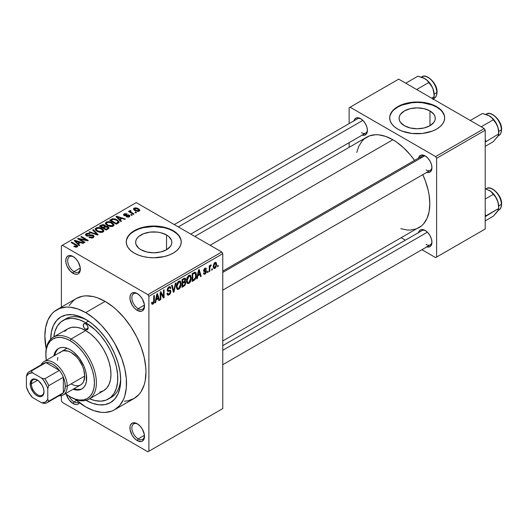 <?xml version="1.0" encoding="UTF-8"?>
<svg xmlns="http://www.w3.org/2000/svg" width="528" height="528" viewBox="0 0 528 528"><rect width="100%" height="100%" fill="white"/><g stroke="black" fill="none" stroke-linecap="round" stroke-linejoin="round"><path stroke-width="0.79" d="M137.722 293.845A8.936 5.161 -120 0 0 131.875 298.016A8.936 5.161 -120 0 0 138.191 308.689L137.214 310.372A10.309 5.953 60 0 1 129.928 297.739A10.309 5.953 60 0 1 137.214 293.535L134.429 292.565L132.059 293.02L131.155 293.773L130.066 296.182L130.066 299.468L132.059 304.927L134.429 308.121L137.214 310.372L141.266 311.289L142.375 310.88L143.953 309.065L144.368 304.438L142.375 298.973L140.006 295.786L137.214 293.535A10.309 5.953 60 0 1 144.507 306.161A10.309 5.953 60 0 1 137.214 310.372L138.191 308.689A8.936 5.161 60 0 1 132.35 300.815A8.936 5.161 60 0 1 133.723 293.654A8.936 5.161 60 0 1 137.722 293.845M137.722 424.05A8.936 5.161 -120 0 0 131.875 428.221A8.936 5.161 -120 0 0 138.191 438.893L137.214 440.576A10.309 5.953 60 0 1 129.928 427.951A10.309 5.953 60 0 1 137.214 423.74L134.429 422.77L132.059 423.232L130.482 425.047L130.066 426.386L130.066 429.673L132.059 435.131L134.429 438.326L137.214 440.576L141.266 441.494L142.375 441.085L143.953 439.27L144.368 434.643L142.375 429.178L140.006 425.99L137.214 423.74A10.309 5.953 60 0 1 144.507 436.366A10.309 5.953 60 0 1 137.214 440.576L138.191 438.893A8.936 5.161 60 0 1 132.35 431.02A8.936 5.161 60 0 1 133.723 423.859A8.936 5.161 60 0 1 137.722 424.05M79.504 402.778A10.309 5.953 60 0 1 73.062 403.537L74.032 401.854A8.936 5.161 -120 0 0 78.705 402.164A8.936 5.161 60 0 1 78.5 402.296A8.936 5.161 60 0 1 74.032 401.854L76.534 400.409L74.032 401.854A8.936 5.161 60 0 1 69.029 396.125A8.936 5.161 -120 0 0 74.032 401.854L73.062 403.537A10.309 5.953 60 0 1 66.251 394.192L69.01 399.775L73.062 403.537L75.847 404.507L77.108 404.455L78.217 404.045L79.794 402.23M73.564 256.806A8.936 5.161 -120 0 0 67.716 260.977A8.936 5.161 -120 0 0 74.032 271.643L73.062 273.326A10.309 5.953 60 0 1 65.769 260.7A10.309 5.953 60 0 1 73.062 256.489L70.27 255.519L69.01 255.572L66.997 256.733L65.908 259.142L65.908 262.423L66.997 266.086L70.27 271.075L74.481 273.986L77.108 274.25L78.217 273.841L79.794 272.019L80.21 267.399L78.217 261.934L75.847 258.746L73.062 256.489A10.309 5.953 60 0 1 80.348 269.122A10.309 5.953 60 0 1 73.062 273.326L74.032 271.643A8.936 5.161 60 0 1 68.191 263.769A8.936 5.161 60 0 1 69.564 256.608A8.936 5.161 60 0 1 73.564 256.806M429.97 110.933L429.97 125.704L424.103 127.967L417.179 128.766L410.256 127.967L404.382 125.704A18.091 10.448 180 0 1 399.082 118.318A18.091 10.448 180 0 1 410.256 108.669A18.091 10.448 180 0 1 429.97 110.933L433.891 114.319L434.92 116.279L435.27 118.318L434.92 120.358L433.891 122.318L429.97 125.704L429.97 110.933A18.091 10.448 180 0 1 435.27 118.318A18.091 10.448 180 0 1 424.103 127.967A18.091 10.448 180 0 1 404.382 125.704L400.462 122.318L399.432 120.358L399.082 118.318L399.432 116.279L400.462 114.319L404.382 110.933L410.256 108.669L417.179 107.87L424.103 108.669L429.97 110.933M444.668 118.094A27.496 15.873 0 0 0 436.616 107.092L436.616 106.643A27.496 15.873 180 0 1 444.668 117.869A27.496 15.873 180 0 1 427.7 132.535A27.496 15.873 180 0 1 397.736 129.096L401.9 131.069L411.814 133.439L422.539 133.439L432.452 131.069L436.616 129.096L440.035 126.687L442.576 123.941L444.14 120.965L444.668 117.869L444.14 114.774L442.576 111.797L440.035 109.052L436.616 106.643L432.452 104.669L427.7 103.204L422.539 102.3L411.814 102.3L401.9 104.669L397.736 106.643L394.317 109.052L391.776 111.797L390.212 114.774L389.684 117.869L390.212 120.965L391.776 123.941L394.317 126.687L397.736 129.096A27.496 15.873 180 0 1 389.684 117.869A27.496 15.873 180 0 1 406.652 103.204A27.496 15.873 180 0 1 436.616 106.643L436.616 107.092A27.496 15.873 0 0 0 406.837 103.613A27.496 15.873 0 0 0 389.684 118.094M140.95 249.737A18.091 10.448 180 0 1 135.65 242.352A18.091 10.448 180 0 1 146.817 232.696A18.091 10.448 180 0 1 166.538 234.967L166.538 249.737L160.664 252.001L153.74 252.793L146.817 252.001L140.95 249.737L138.699 248.153L136 244.385L135.65 242.352L136 240.313L137.029 238.352L138.699 236.544L143.689 233.666L150.216 232.102L157.271 232.102L160.664 232.696L166.538 234.967L168.782 236.544L171.488 240.313L171.831 242.352L171.488 244.385L170.458 246.345L166.538 249.737L166.538 234.967A18.091 10.448 180 0 1 171.831 242.352A18.091 10.448 180 0 1 160.664 252.001A18.091 10.448 180 0 1 140.95 249.737M181.236 242.128A27.496 15.873 0 0 0 173.184 231.125L173.184 230.677A27.496 15.873 180 0 1 181.236 241.903A27.496 15.873 180 0 1 164.267 256.568A27.496 15.873 180 0 1 134.303 253.123L138.468 255.097L143.22 256.568L148.381 257.466L153.74 257.776L164.267 256.568L169.019 255.097L173.184 253.123L176.603 250.721L179.144 247.975L180.708 244.999L181.236 241.903L180.708 238.801L179.144 235.825L176.603 233.079L173.184 230.677L169.019 228.703L164.267 227.231L153.74 226.024L143.22 227.231L138.468 228.703L134.303 230.677L130.885 233.079L128.344 235.825L126.779 238.801L126.245 241.903L126.779 244.999L128.344 247.975L130.885 250.721L134.303 253.123A27.496 15.873 180 0 1 126.245 241.903A27.496 15.873 180 0 1 143.22 227.231A27.496 15.873 180 0 1 173.184 230.677L173.184 231.125A27.496 15.873 0 0 0 143.398 227.641A27.496 15.873 0 0 0 126.251 242.128M222.763 271.102L421.997 156.077A8.25 4.765 60 0 1 425.654 156.235A8.25 4.765 -120 0 0 420.473 158.268M418.546 158.063A9.623 5.557 60 0 1 425.146 155.918L421.364 155.06L419.489 156.149L418.473 158.393M353.998 120.8A9.623 5.557 60 0 1 360.604 118.655L356.822 117.797L354.941 118.879L353.925 121.13M418.546 232.597A9.623 5.557 60 0 1 425.146 230.452L421.364 229.594L419.489 230.677L418.473 232.927M80.296 268.033L74.032 271.643L80.296 268.033M144.448 435.277L138.191 438.893L144.448 435.277M144.448 305.072L138.191 308.689L144.448 305.072M63.017 320.47A45.368 26.195 60 0 1 85.694 322.72L79.438 319.816L73.418 318.45L70.574 318.358L65.347 319.374L60.898 321.941L57.407 325.961L54.998 331.28L53.856 336.871A45.368 26.195 60 0 1 63.017 320.47L65.927 318.787A45.368 26.195 60 0 1 87.186 320.245A45.368 26.195 -120 0 0 64.522 319.711M50.701 339.181A49.493 28.571 60 0 1 85.694 319.348L92.525 324.067L99.086 330.158L105.138 337.385L110.444 345.47L114.794 354.11L118.028 362.96L120.021 371.692L120.694 379.962L120.021 387.46L118.028 393.888L114.794 399.01L110.444 402.62L105.138 404.58L99.086 404.824L92.525 403.333L85.694 400.165M124.384 401.221L127.822 400.831L134.006 398.534A57.737 33.337 -120 0 0 142.857 352.268A57.737 33.337 -120 0 0 105.138 301.389L85.694 312.616A57.737 33.337 60 0 1 123.413 363.495A57.737 33.337 60 0 1 114.563 409.761A57.737 33.337 60 0 1 85.694 406.903A57.737 33.337 60 0 1 75.359 399.399L85.694 406.903L93.661 410.593L101.323 412.335L104.94 412.447L111.599 411.154L114.569 409.761L119.645 405.55L123.413 399.577L124.766 396L126.331 387.836L126.331 378.596L124.766 368.63L121.704 358.321L114.569 343.088L108.379 333.656L101.323 325.222L93.661 318.12L85.694 312.616L105.138 301.389L97.172 297.7L93.284 296.578L85.892 295.845L82.454 296.241L76.27 298.531L73.577 300.406L69.135 305.521M194.825 236.432L366.755 137.168A52.239 30.162 -120 0 1 392.872 139.755L396.495 142.052L403.597 147.787L410.289 154.849L414.539 160.373A52.239 30.162 -120 0 0 392.872 139.755L210.124 245.269L392.872 139.755L385.671 136.415L378.741 134.845L375.461 134.739L369.442 135.907L364.32 138.864L362.162 140.983L358.75 146.388L356.789 152.447M400.785 228.644L407.009 229.977L410.289 230.083L416.308 228.914L418.994 227.654A52.239 30.162 -120 0 0 422.789 174.662L425.449 181.111L428.221 190.436L429.106 195.004L429.812 203.735L429.106 211.649L427 218.44L423.588 223.839L421.43 225.958L222.763 340.949M222.763 345.635L421.997 230.604A8.25 4.765 60 0 1 425.654 230.769M174.266 224.565L357.449 118.807A8.25 4.765 60 0 1 361.106 118.972M222.763 408.586L222.763 253.684L148.883 296.34L148.883 451.242L222.763 408.586L147.913 451.803L62.37 402.415L61.393 400.732L61.393 395.663L61.393 400.732L62.37 402.415L147.913 451.803L222.763 408.586L222.763 253.684L221.786 252.001L147.913 294.657L62.37 245.269L136.244 202.613L221.786 252.001L222.763 253.684L148.883 296.34L148.883 451.242L222.763 408.586M212.335 268.686L212.335 269.808L211.715 270.164L211.715 269.042L212.335 268.686L211.715 269.042L211.715 270.164L212.335 269.808L211.715 269.452L212.335 269.808L212.335 268.686M209.86 268.277L209.86 271.24L209.24 271.597L209.24 265.881L209.86 265.525L209.86 266.435L210.448 265.109L211.187 264.964L211.009 265.881L210.071 266.699L209.86 268.277L209.972 267.043L211.187 264.964L210.593 264.997L209.86 266.435L209.86 265.525L209.24 265.881L209.24 271.597L209.86 271.24L209.24 270.877L209.86 271.24L209.86 268.277L209.24 267.92L209.86 268.277M208.091 271.135L208.091 272.257L207.471 272.613L207.471 271.491L208.091 271.135L207.471 271.491L207.471 272.613L208.091 272.257L207.471 271.9L208.091 272.257L208.091 271.135M205.049 273.299L204.112 272.719L203.498 273.174L203.999 274.289L205.003 274.144L206.501 271.432L204.91 270.514L206.501 271.432L206.415 272.184L205.61 273.669L204.105 274.336L203.498 273.174L204.112 272.719L204.376 273.365L205.049 273.299L205.874 271.795L203.841 271.484L203.603 270.336L204.428 268.653L205.788 268.019L206.408 269.042L205.795 269.504L205.57 268.963L205.003 269.042L204.211 270.329L206.138 270.422L206.501 271.432L206.144 270.422L204.402 270.56L204.204 270.197L205.003 269.042L205.795 269.504L206.408 269.042L206.006 268.092L204.976 268.237L203.584 270.673L205.88 271.933L205.049 273.299L203.735 273.002M197.875 275.807L197.34 278.467L196.693 278.837L198.574 269.894L199.221 269.518L201.201 276.236L200.548 276.613L200.013 274.573L197.875 275.807L200.013 274.573L200.548 276.613L201.201 276.236L199.221 269.518L198.574 269.894L196.693 278.837L197.34 278.467L196.832 278.17L197.34 278.467L197.875 275.807L197.386 275.53L197.875 275.807M187.136 283.226L188.912 283.43L186.648 282.124L188.912 283.43L187.295 283.391L186.536 281.233L187.011 277.913L188.324 275.807L189.77 275.101L190.799 275.695L191.169 279.569L190.351 281.886L188.912 283.43L190.687 281.206L191.301 278.032L190.337 275.24L188.918 275.365C187.189 276.89 186.391 278.731 186.529 280.883L187.513 283.562M176.979 289.093L178.754 289.298L176.484 287.991L178.754 289.298L177.131 289.258L176.372 287.1L176.847 283.78L178.16 281.675L179.612 280.969L180.635 281.563L181.005 285.437L180.193 287.753L178.754 289.298L180.523 287.074L181.137 283.899L180.173 281.107L178.754 281.233C177.025 282.757 176.233 284.599 176.365 286.75L177.355 289.43M152.988 303.257L152.242 302.056L151.622 302.511L151.991 304.194L152.962 304.187L151.694 303.455L152.962 304.187L151.932 304.121L151.622 302.511L152.242 302.056L152.671 303.343L153.562 302.564L153.74 295.779L154.361 295.423L154.143 302.597L152.962 304.187L154.361 300.755L154.361 295.423L153.74 295.779L153.655 302.273L152.988 303.257L151.628 302.762M156.163 299.891L155.628 302.544L154.981 302.92L156.862 293.977L157.509 293.601L159.489 300.32L158.842 300.689L158.301 298.657L156.163 299.891L158.301 298.657L158.842 300.689L159.489 300.32L157.509 293.601L156.862 293.977L154.981 302.92L155.628 302.544L155.12 302.254L155.628 302.544L156.163 299.891L155.674 299.607L156.163 299.891M160.809 293.264L160.809 299.554L160.195 299.911L160.195 292.05L160.855 291.674L163.462 296.465L163.462 290.162L164.083 289.806L164.083 297.667L163.416 298.049L160.809 293.264L163.416 298.049L164.083 297.667L164.083 289.806L163.462 290.162L163.462 296.465L160.855 291.674L160.195 292.05L160.195 299.911L160.809 299.554L160.195 299.198L160.809 299.554L160.809 293.264L160.195 292.908L160.809 293.264M170.973 291.509L170.452 293.456L169.435 294.644L168.01 295.205L167.119 294.347L167 293.429L167.614 292.974L168.511 294.162L169.58 293.601L170.273 292.479L170.069 291.179L167.878 291.37L167.198 290.453L167.64 288.268L169.323 286.717L170.313 286.79L170.801 288.176L170.181 288.638L169.765 287.654L168.841 287.879L168.029 288.776L167.831 290.143L168.201 290.506L170.445 290.261L170.973 291.509L170.036 290.182L167.99 290.433L167.792 289.74L168.953 287.813L169.805 287.674L170.181 288.638L170.801 288.176L170.227 286.73L168.934 286.902L167.178 290.07L167.666 291.291L170.075 291.185L170.359 291.878L169.105 293.951L168.062 294.07L167.614 292.974L167 293.429L167.647 295.086L169.046 294.901L167.013 293.726L169.046 294.901L170.973 291.509L169.013 290.38L170.973 291.509M175.949 282.955L174.009 291.931L173.402 292.281L171.574 285.483L172.214 285.113L173.672 291.212L175.303 283.331L175.949 282.955L175.303 283.331L173.672 291.212L172.214 285.113L171.574 285.483L173.402 292.281L174.009 291.931L173.184 291.456L174.009 291.931L175.949 282.955M185.823 282.81L184.899 285.45L182.021 287.311L182.021 279.451L185.189 278.144L185.638 279.576L184.978 281.365L185.638 281.794L185.823 282.81L184.978 281.365L185.645 279.332L185.137 278.117L182.021 279.451L182.021 287.311L183.935 286.202L183.143 285.74L183.935 286.202L185.823 282.81L183.843 281.668L185.823 282.81M196.337 275.075L195.373 279.101L192.185 281.444L192.185 273.583L195.307 272.191L196.066 273.095L196.337 275.075C196.462 273.385 195.98 272.415 194.898 272.164L192.185 273.583L192.185 281.444L193.994 280.394L193.202 279.932L193.994 280.394C195.716 278.989 196.502 277.213 196.337 275.075L195.69 274.699L196.337 275.075M216.665 264.389L215.767 267.643L214.724 268.514L213.807 268.448L213.233 265.934L214.124 263.241L215.153 262.383L216.064 262.436L216.665 264.389L215.992 262.39L214.942 262.489L213.213 266.442L213.899 268.508L214.942 268.402L213.299 267.458L214.942 268.402L216.665 264.389L215.985 264L216.665 264.389M218.163 265.32L218.163 266.442L217.549 266.798L217.549 265.676L218.163 265.32L217.549 265.676L217.549 266.798L218.163 266.442L217.549 266.086L218.163 266.442L218.163 265.32M61.393 245.83L61.393 307.118L61.393 245.83L62.37 245.269L147.913 294.657L148.883 296.34L147.913 294.657L221.786 252.001L136.244 202.613L61.393 245.83M136.508 212.566L135.538 212.005L134.917 212.362L135.894 212.923L136.508 212.566L135.538 212.005L134.917 212.362L135.894 212.923L136.508 212.566M132.271 215.015L131.294 214.454L130.68 214.81L131.65 215.371L132.271 215.015L131.294 214.454L130.68 214.81L131.65 215.371L132.271 215.015M121.519 221.219L120.021 219.74L122.159 218.5L124.727 219.364L125.374 218.995L116.596 216.203L115.949 216.579L120.866 221.595L121.519 221.219L120.021 219.74L122.159 218.5L124.727 219.364L125.374 218.995L116.596 216.203L115.949 216.579L120.866 221.595L121.519 221.219M110.339 226.545L112.226 226.499L113.645 225.786L113.909 224.512L112.688 223.133L108.365 221.635L106.517 221.945L105.422 222.955L105.541 223.925L106.814 225.192L110.339 226.545L113.183 226.136L113.909 224.512L112.081 222.743C110.299 221.595 108.346 221.377 106.201 222.103L105.376 223.265L107.395 225.548L110.339 226.545M100.175 232.412L102.062 232.366L103.481 231.653L103.752 230.38L102.524 229L98.201 227.502L96.353 227.812L95.264 228.822L95.383 229.792L96.65 231.059L100.175 232.412L103.019 232.003L103.752 230.38L101.917 228.611C100.142 227.462 98.182 227.245 96.043 227.971L95.218 229.132L97.231 231.416L100.175 232.412M93.311 237.607L94.169 236.478L92.723 235.099L91.047 234.907L87.952 235.679L86.599 235.085L87.166 234.016L89.588 234.148L90.116 233.739L89.694 233.534L87.12 233.284L85.49 234.399L85.721 235.257L87.1 236.056L91.628 235.448L92.664 235.719L93.172 236.425L92.413 237.197L91.021 237.475L89.496 237.052L88.968 237.461L92.017 238.055L93.311 237.607L94.169 236.524L93.265 235.356L90.71 234.96L87.853 235.673L86.473 234.755L87.034 234.089L89.588 234.148L90.116 233.739L86.222 233.64L85.457 234.623L86.321 235.732L92.664 235.719L93.172 236.379L92.572 237.112L89.496 237.052L88.968 237.461L93.311 237.607M79.807 245.302L78.309 243.817L80.447 242.583L83.015 243.448L83.662 243.071L74.884 240.286L74.237 240.662L79.16 245.678L79.807 245.302L78.309 243.817L80.447 242.583L83.015 243.448L83.662 243.071L74.884 240.286L74.237 240.662L79.16 245.678L79.807 245.302M75.775 247.177L77.557 246.649L77.378 245.48L71.735 242.101L71.115 242.464L76.679 245.817L76.204 246.523L74.296 246.035L73.768 246.444L75.775 247.177L77.227 246.893L77.774 246.18L76.355 244.768L71.735 242.101L71.115 242.464L76.613 245.738L76.461 246.418L74.296 246.035L73.768 246.444L75.775 247.177M84.988 242.306L79.543 239.164L87.595 240.801L88.262 240.418L81.457 236.491L80.837 236.848L86.295 239.996L78.23 238.359L77.57 238.735L84.374 242.662L84.988 242.306L79.543 239.164L87.595 240.801L88.262 240.418L81.457 236.491L80.837 236.848L86.295 239.996L78.23 238.359L77.57 238.735L84.374 242.662L84.988 242.306M98.188 234.689L93.324 229.64L92.677 230.01L97.053 234.425L89.588 231.799L88.942 232.168L97.581 235.039L98.188 234.689L93.324 229.64L92.677 230.01L97.053 234.425L89.588 231.799L88.942 232.168L97.581 235.039L98.188 234.689M105.488 226.241L105.488 226.862L104.729 225.034L104.729 227.238L104.729 225.034L101.317 225.027L101.317 225.944L101.317 225.027L99.396 226.136L106.201 230.063L108.907 228.307L108.893 227.515L108.002 226.717L105.488 226.241L104.927 225.152L103.013 224.565L99.396 226.136L106.201 230.063L109.012 227.944L108.002 226.717L105.514 226.037M118.173 223.146L119.051 222.341L118.925 221.397L115.454 219.054L112.55 218.737L109.56 220.268L116.365 224.195L119.123 222.024L117.077 219.813L112.391 218.777L109.56 220.268L116.365 224.195L118.173 223.146M129.268 216.843L129.921 215.945L128.865 214.903L124.529 215.015L124.846 214.295L126.436 214.295L126.964 213.893L126.641 213.754L124.76 213.635L123.526 214.487L123.671 215.153L124.819 215.787L128.674 215.49L129.004 215.959L128.509 216.467L126.7 216.388L126.172 216.797L128.324 217.18L129.928 216.011L129.169 215.061L124.654 215.107L124.846 214.295L126.964 213.893L124.12 213.899L123.486 214.685L124.133 215.523L128.066 215.318L128.674 215.49L128.608 216.414L126.172 216.797L129.268 216.843M129.736 210.659L129.875 212.302L129.875 211.589L129.089 211.134L129.089 211.847L129.089 211.134L128.469 211.49L133.419 214.348L134.033 213.992L130.574 211.86L130.436 211.319L131.122 210.982L130.588 210.474L129.611 210.758L129.875 211.589L129.089 211.134L128.469 211.49L133.419 214.348L134.033 213.992L130.574 211.86L130.588 210.474L129.538 210.956M139.207 211.108L139.788 210.487L139.696 209.781L137.399 208.157L135.122 207.821L133.505 208.765L134.501 210.368L137.841 211.457L139.207 211.108L139.828 210.243L138.316 208.606L134.079 208.151L133.465 209.015L134.917 210.626L139.207 211.108M120.661 378.226A45.368 26.195 60 0 1 111.296 397.366A45.368 26.195 60 0 1 109.791 398.125A45.368 26.195 -120 0 0 120.661 378.226M349.133 107.765L349.133 123.611L349.133 107.765L398.706 79.147L484.249 128.535L435.646 156.592L350.104 107.204L435.646 156.592L436.616 158.281L436.616 257.057L485.219 228.994L485.219 130.218L436.616 158.281L436.616 257.057L435.646 257.618L421.925 249.698L435.646 257.618L485.219 228.994L435.646 257.618L485.219 228.994L485.219 130.218L484.249 128.535L485.219 130.218L436.616 158.281L435.646 156.592L484.249 128.535L398.706 79.147L349.133 107.765M349.133 142.659L349.133 147.345L349.133 142.659M405.431 240.167L401.372 237.824L405.431 240.167M426.472 246.781L428.927 247.025L430.808 245.942L431.95 242.24L431.435 238.933L429.957 235.534L427.753 232.551L425.146 230.452A9.623 5.557 60 0 1 431.95 242.24A9.623 5.557 60 0 1 426.796 246.886M361.931 134.983L364.379 135.227L366.26 134.145L367.409 130.442L366.887 127.136L365.416 123.737L363.205 120.76L360.604 118.655A9.623 5.557 60 0 1 367.409 130.442A9.623 5.557 60 0 1 362.248 135.089M426.472 172.253L428.927 172.491L430.808 171.409L431.95 167.706L431.435 164.399L429.957 161L427.753 158.024L425.146 155.918A9.623 5.557 60 0 1 431.95 167.706A9.623 5.557 60 0 1 426.796 172.352M431.93 167.112A8.25 4.765 60 0 1 430.241 170.359A8.25 4.765 60 0 1 426.122 169.95A8.25 4.765 -120 0 0 431.93 167.112M367.389 129.848A8.25 4.765 60 0 1 365.699 133.096A8.25 4.765 60 0 1 361.574 132.686A8.25 4.765 -120 0 0 367.389 129.848M431.93 241.646A8.25 4.765 60 0 1 430.241 244.893A8.25 4.765 60 0 1 426.122 244.484A8.25 4.765 -120 0 0 431.93 241.646M114.563 409.761L134.006 398.534L139.088 394.324L141.148 391.545L144.21 384.773L145.18 380.853L145.966 372.108L145.768 367.369L144.21 357.403L141.148 347.101L136.699 336.844L131.036 327.043L124.384 318.067L116.992 310.266L113.104 306.893L105.138 301.389A57.737 33.337 -120 0 0 76.27 298.531L56.826 309.758A57.737 33.337 60 0 1 85.694 312.616L77.735 308.92L70.072 307.184L66.449 307.072L59.796 308.365L54.14 311.632L51.751 313.969L47.975 319.942L45.652 327.446L44.867 336.184L46.2 348.896A57.737 33.337 60 0 1 56.826 309.758M50.701 339.557L51.374 332.059L53.368 325.631L56.602 320.509L60.951 316.899L66.257 314.932L72.303 314.695L78.87 316.186L85.694 319.348A49.493 28.571 60 0 1 120.694 379.962A49.493 28.571 60 0 1 86.018 400.349M144.487 305.567A8.936 5.161 60 0 1 142.659 309.131A8.936 5.161 60 0 1 138.191 308.689A8.936 5.161 -120 0 0 144.487 305.567M144.487 435.772A8.936 5.161 60 0 1 142.659 439.336A8.936 5.161 60 0 1 138.191 438.893A8.936 5.161 -120 0 0 144.487 435.778M80.335 268.528A8.936 5.161 60 0 1 78.5 272.085A8.936 5.161 60 0 1 74.032 271.643A8.936 5.161 -120 0 0 80.335 268.528M180.708 239.25L179.144 236.273M176.603 233.528L173.184 231.125L169.019 229.152L164.267 227.687L153.74 226.472L143.22 227.687L138.468 229.152L134.303 231.125L130.885 233.528M128.344 236.273L126.779 239.25M444.14 115.223L442.576 112.246M440.035 109.501L436.616 107.092L432.452 105.118L422.539 102.749L417.179 102.445L411.814 102.749L401.9 105.118L397.736 107.092L394.317 109.501M391.776 112.246L390.212 115.223M74.296 246.721L74.296 246.035L74.296 246.721M76.461 247.163L76.461 246.418L76.461 247.163M76.613 245.738L76.461 246.418M71.735 242.821L71.735 242.101L71.735 242.821M76.355 245.52L76.355 244.768L76.355 245.52M74.884 241.322L74.884 240.286L74.884 241.322M78.309 244.807L78.309 243.817L78.309 244.807M77.722 243.236L76.316 241.765L76.316 242.781L76.316 241.765L75.313 240.854L75.313 241.758L75.313 240.854L79.444 242.246L79.444 243.164L79.444 242.246L77.722 243.236L77.722 244.213L77.722 243.236L75.313 240.854L79.444 242.246L77.722 243.236M78.23 239.118L78.23 238.359L78.23 239.118M86.295 240.537L86.295 239.996L86.295 240.537M81.457 237.204L81.457 236.491L81.457 237.204M79.543 239.877L79.543 239.164L79.543 239.877M89.496 237.719L89.496 237.052L89.496 237.719M92.572 237.93L92.572 237.112L92.572 237.93M86.222 235.666L86.222 233.64L86.222 235.666M86.968 236.016L86.968 235.389L86.968 236.016M87.853 236.188L87.853 235.673L87.853 236.188M89.285 236.023L89.285 235.376L89.285 236.023M90.71 235.607L90.71 234.96L90.71 235.607M93.265 237.633L93.265 235.356L93.265 237.633M89.588 232.379L89.588 231.799L89.588 232.379M95.733 234.425L95.733 233.95L95.733 234.425M97.053 234.861L97.053 234.425L97.053 234.861M93.324 230.67L93.324 229.64L93.324 230.67M96.043 230.591L96.043 227.971L96.043 230.591M101.917 229.37L101.917 228.611L101.917 229.37M103.752 231.277L103.752 230.38L103.752 231.277M103.838 230.848L103.752 230.38M97.858 231.066L96.215 229.31L96.842 228.426L99.482 228.221L101.284 228.961L102.828 230.67L102.221 232.327L102.221 231.548L97.858 231.066L97.858 231.746L97.858 231.066L96.215 229.277L96.842 228.426L98.102 228.089L101.284 228.961L102.828 230.716L102.425 231.409L101.138 231.871L97.858 231.066M108.002 229.02L108.002 226.717L108.002 229.02M102.841 227.41L100.808 226.235L100.808 226.954L100.808 226.235L101.884 225.614L104.221 225.449L104.584 227.324L104.584 226.327L104.003 226.743L104.003 227.66L104.003 226.743L102.841 227.41L102.841 228.122L102.841 227.41L100.808 226.235L102.828 225.192L104.491 225.641L104.531 226.387L102.841 227.41M104.716 227.245L104.584 226.327M106.022 229.244L103.633 227.872L103.633 228.584L103.633 227.872L104.854 227.165L107.389 227.073L107.89 229.086L107.89 228.07L107.336 228.492L107.336 229.409L107.336 228.492L106.022 229.244L106.022 229.964L106.022 229.244L103.633 227.872L105.732 226.789L107.389 227.073L107.89 228.07L106.022 229.244M107.989 229.027L107.89 228.07M106.201 224.723L106.201 222.103L106.201 224.723M112.081 223.502L112.081 222.743L112.081 223.502M113.909 225.41L113.909 224.512L113.909 225.41M114.002 224.981L113.909 224.512M108.022 225.199L106.379 223.443L107.006 222.559L109.646 222.354L111.441 223.093L112.992 224.803L112.378 226.459L112.378 225.68L108.022 225.199L108.022 225.878L108.022 225.199L106.379 223.41L107.006 222.559L108.26 222.222L111.243 222.981L112.985 224.849L112.589 225.542L111.302 226.004L108.022 225.199M111.289 220.183L111.289 219.265L111.289 220.183M112.391 219.562L112.391 218.777L112.391 219.562M117.077 220.565L117.077 219.813L117.077 220.565M117.863 221.265L118.061 222.057L117.295 222.737L117.295 223.654L117.295 222.737L116.186 223.377L110.972 220.367L113.56 219.259L116.86 220.414L117.863 221.265L117.295 222.737L116.186 223.377L116.186 224.096L116.186 223.377L110.972 220.367L110.972 221.087L110.972 220.367L113.084 219.305L116.45 220.163L117.863 221.265L118.114 223.186M116.596 217.239L116.596 216.203L116.596 217.239M120.021 220.73L120.021 219.74L120.021 220.73M119.434 219.16L118.028 217.681L118.028 218.704L118.028 217.681L117.025 216.77L117.025 217.681L117.025 216.77L121.156 218.163L121.156 219.08L121.156 218.163L119.434 219.16L119.434 220.13L119.434 219.16L117.025 216.77L121.156 218.163L119.434 219.16M126.7 217.001L126.7 216.388L126.7 217.001M128.608 217.12L128.608 216.414L128.608 217.12M128.674 215.49L128.608 216.414M124.12 215.51L124.12 213.899L124.12 215.51M124.654 215.107L124.846 214.295M125.261 215.853L125.261 215.226L125.261 215.853M126.251 215.761L126.251 214.982L126.251 215.761M129.169 216.902L129.169 215.061L129.169 216.902M131.294 215.167L131.294 214.454L131.294 215.167M131.122 210.982L130.588 210.474L130.588 211.187L131.122 210.982M130.574 211.86L130.588 211.187M131.472 213.226L131.472 212.513L131.472 213.226M135.538 212.718L135.538 212.005L135.538 212.718M134.079 210.052L134.079 208.151L134.079 210.052M138.316 209.372L138.316 208.606L138.316 209.372M135.538 210.263L134.772 208.567L137.742 208.989L138.514 210.692L138.514 211.378L138.514 210.692L135.538 210.263L135.538 210.943L135.538 210.263L134.429 209.121L135.524 208.362L137.742 208.989L138.851 210.256L137.762 210.903L135.538 210.263M134.429 209.068L134.772 208.567M138.851 210.184L138.514 210.692M153.74 300.399L154.361 300.755L153.74 300.399M158.605 299.812L159.489 300.32L158.605 299.812M157.509 298.195L158.301 298.657L157.509 298.195M156.374 298.855L156.948 296.234L156.446 295.944L156.948 296.234L157.232 294.578L156.79 294.327L158.096 297.858L156.374 298.855L155.892 298.577L156.374 298.855L158.096 297.858L157.232 294.578L156.374 298.855M162.136 295.7L163.462 296.465L162.136 295.7M162.809 296.927L164.083 297.667L162.809 296.927M167.185 290.347L168.815 291.284L167.185 290.347M168.769 287.008L170.801 288.176L168.769 287.008M168.267 287.417L168.953 287.813L168.267 287.417M167.231 289.417L167.792 289.74L167.231 289.417M167.178 289.964L167.99 290.433M170.504 290.288L170.036 290.182M172.709 289.7L173.428 290.116L172.709 289.7M173.012 290.836L173.672 291.212L173.012 290.836M180.477 283.516L181.137 283.899L180.477 283.516M180.041 286.796L180.523 287.074L180.041 286.796M176.986 286.407L178.761 282.15L178.081 281.761L179.824 282.071L180.517 284.229L178.748 288.38L177.698 288.473L176.986 286.407L176.385 286.057L176.986 286.407L177.758 288.499L178.748 288.38L179.771 287.318L180.517 284.005L179.685 282.011L178.642 282.223L177.712 283.246L176.986 286.407M183.935 278.348L185.645 279.332L183.935 278.348M184.556 281.127L184.978 281.365L184.556 281.127M185.335 281.444L184.978 281.365M182.642 282.361L182.642 280.012L182.021 279.655L182.642 280.012L183.718 279.391L182.919 278.929L183.718 279.391L184.747 279.068L185.024 279.82L184.45 281.239L182.642 282.361L182.021 282.005L182.642 282.361L184.292 281.371L185.024 279.82L184.556 279.022L182.642 280.012L182.642 282.361M182.642 286.031L182.642 283.279L182.021 282.922L182.642 283.279L183.863 282.572L183.064 282.117L183.863 282.572L184.879 282.322L185.203 283.173L184.595 284.81L182.642 286.031L182.021 285.674L182.642 286.031L184.279 285.074L185.203 283.173L184.622 282.262L182.642 283.279L182.642 286.031M190.641 277.649L191.301 278.032L190.641 277.649M190.199 280.929L190.687 281.206L190.199 280.929M187.15 280.54L188.925 276.283L188.239 275.893L189.988 276.203L190.681 278.362L188.912 282.513L187.862 282.605L187.15 280.54L186.549 280.19L187.15 280.54L187.922 282.632L188.694 282.625L189.757 281.714L190.681 278.362L189.842 276.144L188.806 276.355L187.876 277.378L187.15 280.54M195.459 272.263L194.898 272.164M194.779 273.161L192.799 274.144L192.799 280.163L192.799 274.144L192.185 273.788L192.799 274.144L193.895 273.511L193.103 273.055L193.895 273.511L194.779 273.161L193.849 272.62L195.076 273.24L195.716 275.418L195.472 277.477L193.915 279.523L192.799 280.163L192.185 279.807L192.799 280.163L194.416 279.187L195.538 277.213L195.505 273.794L193.934 272.573M200.317 275.728L201.201 276.236L200.317 275.728M199.221 274.111L200.013 274.573L199.221 274.111M198.086 274.771L198.66 272.151L198.158 271.861L198.66 272.151L198.944 270.501L198.502 270.244L199.802 273.775L198.086 274.771L197.604 274.494L198.086 274.771L199.802 273.775L198.944 270.501L198.086 274.771M205.003 274.144L203.511 273.28L205.003 274.144M203.61 270.29L205.722 271.504L203.61 270.29M203.584 270.673L203.94 271.564L205.115 271.544L203.584 270.659M204.996 268.224L206.408 269.042L204.996 268.224M205.003 269.042L205.795 269.504M203.696 269.907L204.204 270.197L203.696 269.907M204.402 270.56L204.204 270.197M203.643 270.118L204.296 270.494M209.24 266.079L209.86 266.435L209.24 266.079M210.217 265.426L211.009 265.881L210.217 265.426M210.071 265.756L210.56 266.033L210.071 265.756M209.24 266.614L209.972 267.043L209.24 266.614M214.922 263.314L213.847 265.729L214.038 267.333L214.658 267.696L215.846 266.27L215.846 263.558L214.922 263.314L216.044 264.805L214.955 267.577L213.246 265.742L213.833 266.079L214.922 263.314L214.342 262.977L215.576 263.261M214.955 267.577L213.239 267.016M85.694 329.452L88.13 328.046L87.417 329.624A3.439 1.987 60 0 1 85.694 329.452L83.978 327.637L83.266 325.241L83.978 323.671L85.694 323.842A3.439 1.987 60 0 1 87.945 326.865A3.439 1.987 60 0 1 87.417 329.624L85.694 329.452A3.439 1.987 60 0 1 83.45 326.423A3.439 1.987 60 0 1 83.978 323.671A3.439 1.987 60 0 1 85.694 323.842L87.417 325.651L88.13 328.046L85.694 329.452M74.342 388.753L74.111 388.674A23.371 13.49 -120 0 0 82.302 388.681M70.145 349.655A23.371 13.49 60 0 1 85.411 370.253A23.371 13.49 60 0 1 81.827 388.978A23.371 13.49 60 0 1 73.135 389.235L76.468 390.02L79.325 389.902L81.827 388.978L83.886 387.275L85.411 384.853L86.354 381.817L86.354 374.372L85.411 370.253L83.886 366.069L79.325 358.175L73.366 351.886L70.145 349.655L66.917 348.163L63.822 347.457L60.964 347.569L58.456 348.5A23.371 13.49 60 0 1 70.145 349.655M46.286 360.287A34.366 19.84 60 0 1 45.844 354.71A34.366 19.84 60 0 1 70.145 340.679L71.115 338.996A35.746 20.638 60 0 1 94.466 370.491A35.746 20.638 60 0 1 88.988 399.128A35.746 20.638 60 0 1 71.115 397.36L70.145 396.799A34.366 19.84 60 0 1 65.531 393.624M45.844 354.156A35.746 20.638 60 0 1 53.242 337.22A35.746 20.638 60 0 1 71.115 338.996A35.746 20.638 -120 0 0 45.844 353.582L46.306 360.452M88.988 399.128L103.567 390.713A35.746 20.638 -120 0 0 109.045 362.069A35.746 20.638 -120 0 0 85.694 330.574L71.115 338.996L85.694 330.574A35.746 20.638 -120 0 0 67.828 328.805L71.656 327.386L76.025 327.215L80.764 328.291L85.694 330.574L90.625 333.98L95.37 338.382L99.739 343.603L103.567 349.437L106.709 355.681L109.045 362.069L110.484 368.379L110.972 374.352L110.484 379.764L109.045 384.41L106.709 388.106L103.567 390.713L99.739 392.132M85.694 322.72L88.499 321.097L85.694 322.72A45.368 26.195 60 0 1 115.335 362.696A45.368 26.195 60 0 1 108.379 399.049A45.368 26.195 60 0 1 89.602 398.779L95.007 400.58L100.822 401.155L106.049 400.138L110.497 397.571L113.989 393.551L116.391 388.232L117.619 381.823L117.619 374.557L116.391 366.729L113.989 358.631L110.497 350.579L106.049 342.877L100.822 335.821L95.007 329.69L85.694 322.72M59.803 352.915L61.492 351.509A19.246 11.114 60 0 1 71.115 352.46A19.246 11.114 60 0 1 83.688 369.422A19.246 11.114 60 0 1 80.738 384.846A19.246 11.114 60 0 1 71.115 383.889M64.68 331.412L67.828 328.805L53.242 337.22M65.399 393.525L70.145 396.799L74.884 398.996L79.444 400.033L83.642 399.868L87.325 398.501L90.347 395.993L92.598 392.443L93.977 387.974L94.446 382.767L93.977 377.025L92.598 370.96L90.347 364.815L87.325 358.816L83.642 353.199L79.444 348.183L74.884 343.952L70.145 340.679L65.399 338.481L60.845 337.445L56.641 337.61L52.958 338.976L49.936 341.484L47.692 345.035L46.306 349.503L45.844 354.71M53.889 355.898L54.879 352.618L56.404 350.203L58.456 348.5A23.371 13.49 60 0 0 53.889 355.898M71.115 397.36A35.746 20.638 -120 0 0 96.393 382.767A35.746 20.638 -120 0 0 71.115 338.996L70.145 340.679A34.366 19.84 60 0 1 94.446 382.767A34.366 19.84 60 0 1 70.145 396.799L71.115 397.36M57.374 349.642L55.849 352.057M54.905 355.1L54.866 355.337A23.371 13.49 -120 0 1 58.958 348.236M77.438 389.459L80.296 389.341M61.492 351.509L63.558 350.744L68.462 351.232L71.115 352.46L76.322 356.664L78.679 359.476L82.434 365.977L83.688 369.422L84.724 376.035L83.688 381.447L82.434 383.44L80.738 384.846L63.241 394.944A19.246 11.114 60 0 1 58.984 395.815A19.246 11.114 -120 0 0 67.228 386.133L65.281 386.133A17.873 10.316 60 0 1 63.34 392.792A17.873 10.316 60 0 1 59.38 395.076M57.506 360.32L57.77 357.403M496.808 137.722L498.109 135.973L498.769 133.888L498.498 129.855L497.501 126.007A13.385 7.729 -120 0 0 489.304 115.81L491.707 117.671L495.673 122.608L497.501 126.007A13.385 7.729 -120 0 1 498.769 132.198L498.049 127.604L495.066 121.394L491.753 117.599L487.773 115.051L482.381 113.5L470.296 120.476L482.381 113.5L489.304 115.81L491.707 117.671L493.304 119.81L481.226 126.786L493.304 119.81L496.676 124.219L498.102 127.888L498.769 133.888L485.219 142.111L498.769 133.888L498.769 132.198L498.109 135.973L493.304 141.662L485.219 146.329L493.304 141.662L498.049 135.967M501.204 127.274L501.356 129.208A0.825 0.475 180 0 1 501.6 129.545A0.825 0.475 180 0 1 501.356 129.881A12.375 7.141 60 0 1 499.924 134.594M487.311 113.731A12.375 7.141 60 0 1 496.492 118.021A12.375 7.141 60 0 1 501.356 129.881L498.742 131.393L501.356 129.881A12.375 7.141 -120 0 0 495.957 117.427A12.375 7.141 -120 0 0 486.427 114.114C490.618 110.233 502.227 120.635 501.6 129.545A0.825 0.475 0 0 1 501.356 129.881A12.375 7.141 -120 0 1 498.795 135.544C500.458 134.759 501.395 132.759 501.6 129.545M486.143 141.181L485.219 140.21L486.143 141.181M493.192 115.064L494.789 116.167M496.32 117.586L498.967 121.156L500.735 125.242M424.657 155.852L222.763 272.415L424.657 155.852M427.39 232.181L222.763 350.321L427.39 232.181M178.332 226.915L362.842 120.384L178.332 226.915M37.389 380.028A8.936 5.161 -120 0 0 31.357 383.836L30.188 383.836A9.761 5.636 60 0 1 37.092 379.85A9.761 5.636 60 0 1 43.996 391.802L42.834 395.558L40.927 396.66L38.438 396.416L35.746 394.858L33.257 392.231L30.716 387.189L30.188 383.836L31.357 380.081L33.257 378.979L34.452 378.932L38.438 380.78L41.976 385.004L43.468 388.45L43.996 391.802A9.761 5.636 60 0 1 37.092 395.789A9.761 5.636 60 0 1 30.188 383.836L31.357 383.836A8.936 5.161 60 0 1 33.211 379.744A8.936 5.161 60 0 1 37.389 380.028M37.653 380.2L31.357 383.836L37.653 380.2M41.956 364.888A17.873 10.316 60 0 1 45.91 362.604A17.873 10.316 60 0 1 59.38 370.379L56.153 366.841L52.648 364.247L49.144 362.795L45.91 362.604L59.38 370.379A17.873 10.316 60 0 1 63.34 377.236A17.873 10.316 60 0 1 65.281 386.133L64.786 381.803L63.34 377.236L63.34 392.792L64.786 389.895L65.281 386.133L67.228 386.133A19.246 11.114 -120 0 0 56.357 364.465A19.246 11.114 -120 0 0 41.111 364.861A19.246 11.114 60 0 1 43.996 361.614A19.246 11.114 60 0 1 58.826 366.769A19.246 11.114 60 0 1 67.228 386.133L84.724 376.035L67.228 386.133A19.246 11.114 60 0 1 63.241 394.944M29.132 371.785L43.712 363.363A17.873 10.316 -120 0 1 45.91 362.604L31.33 371.026L32.432 372.781A16.5 9.524 60 0 0 26.4 376.266L27.37 373.309A17.873 10.316 60 0 1 29.132 371.785A17.873 10.316 60 0 1 31.33 371.026A17.873 10.316 -120 0 0 27.37 373.309L26.4 376.266L26.4 387.031L28.842 392.581L32.432 397.478L41.752 402.857L44.801 403.491A17.873 10.316 -120 0 0 48.761 401.207L47.784 399.379L47.784 388.608L48.761 385.658L63.34 377.236L63.34 392.792L48.761 401.207A17.873 10.316 60 0 1 46.999 402.739A17.873 10.316 60 0 1 44.801 403.491L41.752 402.857L45.342 402.105L47.784 399.379L47.784 388.608L46.735 385.796L43.666 380.483L41.752 378.167L32.432 372.781L31.33 371.026L45.91 362.604L59.38 370.379L44.801 378.8L41.752 378.167L32.432 372.781L28.842 373.534L26.4 376.266L26.4 387.031A16.5 9.524 60 0 0 32.432 397.478L41.752 402.857A16.5 9.524 60 0 0 47.784 399.379L48.761 401.207L63.34 392.792A17.873 10.316 -120 0 1 61.585 394.317L46.999 402.739M63.34 377.236A17.873 10.316 -120 0 0 59.38 370.379L44.801 378.8A17.873 10.316 60 0 1 48.761 385.658L63.34 377.236M43.989 391.459A8.936 5.161 60 0 1 42.141 395.221A8.936 5.161 60 0 1 35.257 392.825A8.936 5.161 60 0 1 31.357 383.836A8.936 5.161 -120 0 0 37.534 394.693A8.936 5.161 -120 0 0 43.989 391.459M48.761 385.658A17.873 10.316 -120 0 0 44.801 378.8L41.752 378.167A16.5 9.524 60 0 1 47.784 388.608L48.761 385.658M498.769 206.732A13.385 7.729 -120 0 0 497.501 200.534L498.498 204.389L498.769 208.421L498.049 202.138L495.066 195.928L490.538 191.149L485.219 188.694L490.624 191.228L493.304 194.344L485.219 199.01L493.304 194.344L495.673 197.135L497.501 200.534L498.498 204.389L498.769 208.421L485.219 216.645L486.143 215.714L485.219 215.714L486.143 215.714L485.219 214.744L486.143 215.714L498.769 208.421L497.501 211.464L493.304 216.196L485.219 220.862L493.304 216.196L498.049 210.5M487.311 188.265A12.375 7.141 60 0 1 496.492 192.555A12.375 7.141 60 0 1 501.356 204.415A0.825 0.475 0 0 0 501.6 204.072A0.825 0.475 180 0 1 501.356 204.415A12.375 7.141 -120 0 0 495.957 191.961A12.375 7.141 -120 0 0 486.427 188.648C490.618 184.76 502.227 195.169 501.6 204.072C501.409 207.26 500.478 209.26 498.795 210.078A12.375 7.141 -120 0 0 501.356 204.415L498.742 205.92L501.356 204.415A12.375 7.141 60 0 1 499.924 209.128M489.258 190.318A13.385 7.729 -120 0 1 489.304 190.344L491.707 192.205L495.673 197.135L497.501 200.534A13.385 7.729 -120 0 0 489.304 190.344L489.232 190.304M496.808 212.256L498.109 210.507L498.769 208.421M493.192 189.598L494.789 190.694M496.32 192.119L498.967 195.69L500.735 199.769M501.204 201.808L501.356 203.735A0.825 0.475 180 0 1 501.6 204.072M432.953 99.667L434.221 96.624L433.95 92.591L432.953 88.737A13.385 7.729 -120 0 0 424.756 78.547L427.165 80.408L431.132 85.338L432.953 88.737A13.385 7.729 -120 0 1 434.221 94.934L432.953 88.737L430.518 84.13L427.205 80.329L423.232 77.788L417.833 76.237L405.748 83.213L417.833 76.237L424.756 78.547L427.165 80.408L428.756 82.546L416.678 89.522L428.756 82.546L432.128 86.955L433.554 90.625L434.221 96.624L431.6 98.135L434.221 96.624L434.221 94.934L433.95 97.898L432.953 99.667L433.501 98.703M436.656 90.011L436.814 91.938A0.825 0.475 180 0 1 437.052 92.281A0.825 0.475 180 0 1 436.814 92.618A12.375 7.141 60 0 1 435.376 97.33M422.763 76.468A12.375 7.141 60 0 1 431.95 80.758A12.375 7.141 60 0 1 436.814 92.618L434.194 94.123L436.814 92.618A12.375 7.141 -120 0 0 431.409 80.164A12.375 7.141 -120 0 0 421.879 76.85C426.07 72.963 437.679 83.371 437.052 92.281A0.825 0.475 0 0 1 436.814 92.618A12.375 7.141 -120 0 1 434.247 98.281C435.91 97.495 436.847 95.495 437.052 92.281M428.644 77.801L430.241 78.896M431.772 80.322L434.419 83.893L436.194 87.971M76.745 246.022L76.745 247.104M93.172 236.379L93.172 237.679M86.473 234.755L86.473 235.811M96.215 229.31L96.215 230.736M102.828 230.677L102.828 232.102M106.379 223.443L106.379 224.869M112.992 224.809L112.992 226.235M129.01 215.932L129.01 216.982M124.417 214.797L124.417 215.662M130.383 211.497L130.383 212.593M134.429 209.075L134.429 210.316M138.851 210.203L138.851 211.273M168.056 294.063L167 293.456M170.075 291.185L168.782 290.44M169.805 287.674L168.716 287.047M179.824 282.071L178.57 281.351M177.698 288.473L176.438 287.74M184.747 279.068L183.718 278.474M184.873 282.315L183.797 281.695M189.988 276.203L188.734 275.484M187.862 282.605L186.602 281.873M205.55 268.95L204.673 268.442M204.336 270.527L203.636 270.125M215.563 263.254L214.619 262.706M111.296 397.366L108.379 399.049M498.135 135.927L498.795 135.544M485.958 114.385L486.427 114.114M430.241 170.359L222.763 290.149M222.763 364.683L430.241 244.893M190.766 234.089L365.699 133.096M67.148 348.242L43.996 361.614M485.958 188.918L486.427 188.648M498.135 210.454L498.795 210.078M433.587 98.663L434.247 98.281M421.41 77.121L421.879 76.85"/></g></svg>
